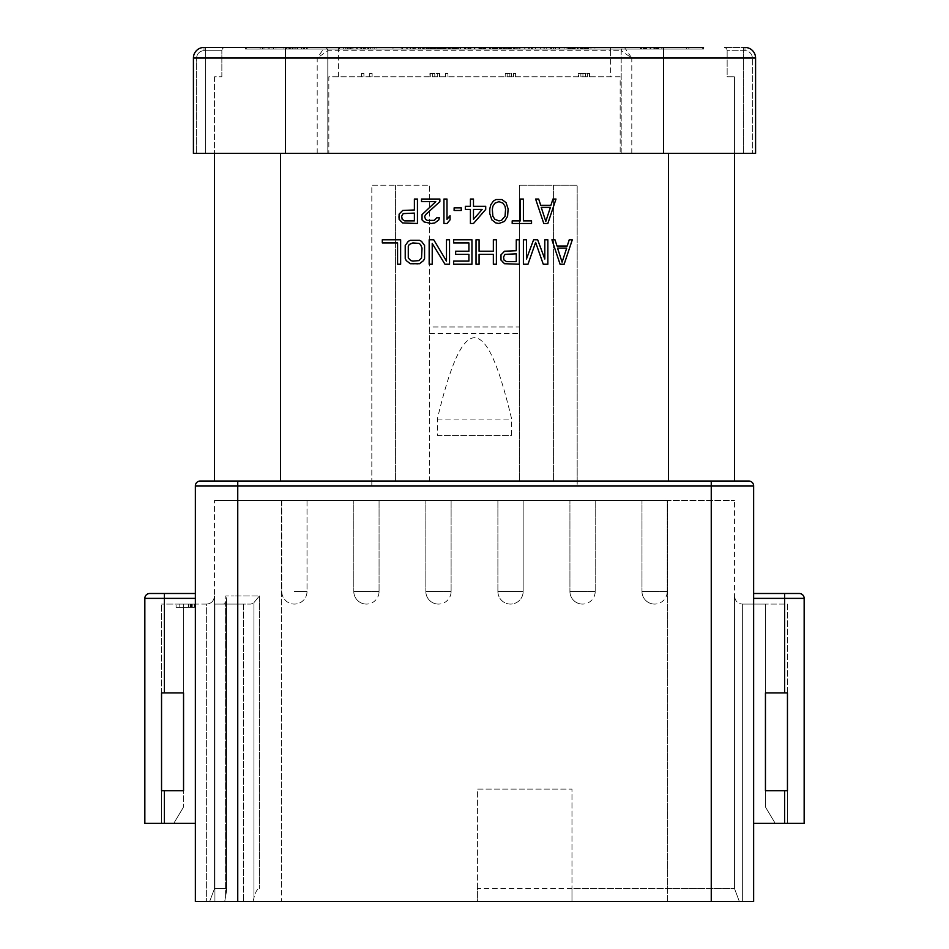 <?xml version="1.0" encoding="UTF-8"?>
<svg xmlns="http://www.w3.org/2000/svg" width="949" height="949" viewBox="0 0 949 949"><rect width="100%" height="100%" fill="white"/><g stroke="black" fill="none" stroke-linecap="round" stroke-linejoin="round"><path stroke-width="0.71" stroke-dasharray="4.75 3.56" d="M373.503 481.024L371.818 481.297L371.818 185.185L429.672 185.185L429.672 481.024L519.328 481.024L429.672 481.024L429.672 326.99L519.328 326.99L519.328 481.024L519.328 185.185L519.328 333.514L519.328 326.99L429.672 326.99L429.672 333.514L429.672 185.185L371.818 185.185L371.818 485.912L237.748 485.912L237.748 481.024L280.536 481.024L214.521 481.024L711.252 481.024L711.252 485.912L753.636 485.912L753.636 901.55L753.636 823.317L775.226 823.317L765.452 807.018L775.226 823.317L753.636 823.317L753.636 901.55L571.974 901.55L571.974 789.082L477.43 789.082L477.43 901.55L237.748 901.55L237.748 485.912L195.364 485.912A4.887 4.887 0 0 1 200.263 481.024A4.887 4.887 0 0 0 195.364 485.912L195.364 901.55L195.364 598.38L195.364 823.317L144.841 823.317L144.841 598.38L195.364 598.38L195.364 593.493L195.364 598.38M237.748 901.55L195.364 901.55L195.364 823.317L173.774 823.317L195.364 823.317M734.479 481.024L553.552 481.024L734.479 481.024L734.479 153.394L620.16 153.394L620.16 76.786L328.84 76.786L328.84 153.394L280.536 153.394L734.479 153.394L734.479 76.786L734.479 153.394L743.447 153.394L734.479 153.394M577.182 481.297L577.182 185.185L519.328 185.185L577.182 185.185L577.182 485.912L577.182 481.297L575.497 481.024M437.335 435.377L511.665 435.377L511.665 419.078C496.541 355.875 485.615 339.718 475.295 337.619C464.832 337.642 453.183 352.565 437.335 419.078L437.335 435.377L511.665 435.377M281.355 901.55L477.43 901.55L477.43 888.513L734.479 888.513L667.645 888.513L667.645 901.55L739.366 901.55L667.645 901.55L667.645 500.574L734.479 500.574L214.521 500.574L667.645 500.574L667.645 888.513L571.974 888.513L571.974 901.55L667.645 901.55L253.063 901.55L281.355 901.55L281.355 888.513L281.355 901.55M195.364 901.55L253.063 901.55L253.941 897.861C255.566 891.74 257.393 888.62 259.421 888.513C257.393 888.62 255.566 891.74 253.941 897.861L253.063 901.55L214.925 901.55L214.925 604.086L251.022 604.086L253.941 602.627L251.022 604.086L243.371 604.086L243.371 901.55L243.371 604.086L214.925 604.086L214.925 901.55L224.699 901.55L209.634 901.55L214.521 888.513L225.779 888.513L226.597 890.85L224.699 901.55L226.597 890.85L225.779 888.513L214.521 888.513L214.521 500.574L214.521 888.513L214.521 595.936L214.521 888.513L209.634 901.55L214.521 888.513L209.634 901.55L195.364 901.55M259.421 595.936L253.941 602.627L253.941 897.861L253.941 602.627L259.421 595.936L259.421 888.513L259.421 595.936L234.047 595.936L259.421 595.936M225.589 602.603L226.597 599.614L225.779 595.936L226.609 599.614L225.589 602.603L222.647 604.086L214.925 604.086L251.022 604.086L222.647 604.086L225.589 602.603L225.589 897.766L225.589 602.603M206.372 604.086C211.188 603.801 213.905 601.085 214.521 595.936C213.905 601.085 211.188 603.801 206.372 604.086L183.548 604.086L206.372 604.086L206.372 901.55L206.372 604.086M173.774 823.317L183.548 807.018L173.774 823.317L161.544 823.317L173.774 823.317L183.548 807.018L173.774 823.317M183.548 790.707L183.548 604.086L183.548 692.912L161.544 692.912L183.548 692.912L183.548 807.018L183.548 790.707L161.544 790.707L183.548 790.707L161.544 790.707L161.544 823.317L161.544 790.707M161.544 692.912L161.544 604.086L161.544 692.912L183.548 692.912L183.548 604.086L161.544 604.086L183.548 604.086L183.548 692.912M742.628 901.55L739.366 901.55L734.479 888.513L734.479 500.574L734.479 888.513L734.479 595.936L734.479 888.513L739.366 901.55L734.479 888.513L739.366 901.55L742.628 901.55L742.628 604.086C737.812 603.801 735.095 601.085 734.479 595.936C735.095 601.085 737.812 603.801 742.628 604.086L765.452 604.086L742.628 604.086L742.628 901.55M787.456 692.912L787.456 604.086L765.452 604.086L787.456 604.086L787.456 692.912L765.452 692.912L765.452 604.086L765.452 692.912L765.452 604.086L765.452 692.912L787.456 692.912L765.452 692.912L765.452 807.018L775.226 823.317L765.452 807.018L765.452 790.707L787.456 790.707L765.452 790.707L787.456 790.707L787.456 823.317L775.226 823.317L787.456 823.317L787.456 790.707M753.636 598.38L753.636 823.317L753.636 593.493L753.636 598.38L784.598 598.38L784.598 692.912M753.636 485.912A4.887 4.887 0 0 0 748.737 481.024A4.887 4.887 0 0 1 753.636 485.912M477.43 888.513L477.43 789.082L571.974 789.082L571.974 888.513M294.392 500.574L307.025 500.574L294.392 500.574M353.799 500.574L379.066 500.574L353.799 500.574L379.066 500.574L353.799 500.574L353.799 591.452L353.799 500.574M523.16 500.574L497.893 500.574L523.16 500.574L510.526 500.574L523.16 500.574L523.16 591.452L523.16 500.574M425.84 500.574L451.107 500.574L425.84 500.574L451.107 500.574L425.84 500.574L425.84 591.452L425.84 500.574M569.934 500.574L595.201 500.574L569.934 500.574L595.201 500.574L569.934 500.574L569.934 591.452L569.934 500.574M641.975 500.574L667.242 500.574L641.975 500.574L667.242 500.574L641.975 500.574L641.975 591.452L641.975 500.574M510.526 500.574L497.893 500.574L510.526 500.574M765.452 790.707L765.452 692.912M784.598 593.493L784.598 598.38L804.159 598.38L804.159 823.317L753.636 823.317M192.896 604.086L176.087 604.086L194.936 604.086L192.896 604.086L192.896 607.336L194.426 607.336L194.426 604.086L194.936 607.336L194.936 604.086L194.936 607.336L192.896 607.336L192.896 604.086L192.896 607.336L190.856 607.336L190.856 604.086L190.856 607.336L188.317 607.336L188.317 604.086L188.317 607.336L176.087 607.336L176.087 604.086L176.087 607.336L194.426 607.336L194.426 604.086L194.936 607.336L194.936 604.086L194.936 607.336L192.896 607.336L192.896 604.086M191.876 607.336L192.896 607.336L191.876 607.336L191.876 604.086L179.147 604.086L191.876 604.086L191.876 607.336L179.147 607.336L191.876 607.336L191.876 604.086M179.147 607.336L179.147 604.086L179.147 607.336M188.827 607.336L188.827 604.086L188.827 607.336M190.346 607.336L190.346 604.086L190.346 607.336M191.366 607.336L191.366 604.086L191.366 607.336M379.066 591.452L379.066 500.574L379.066 591.452A12.634 12.634 -90 0 1 366.433 604.086A12.634 12.634 0 0 0 379.066 591.452L353.799 591.452A12.634 12.634 90 0 0 366.433 604.086A12.634 12.634 0 0 1 353.799 591.452L379.066 591.452M497.893 591.452L497.893 500.574L497.893 591.452A12.634 12.634 90 0 0 510.526 604.086A12.634 12.634 0 0 0 523.16 591.452A12.634 12.634 -90 0 1 510.526 604.086A12.634 12.634 0 0 1 497.893 591.452L523.16 591.452L497.893 591.452M451.107 591.452L451.107 500.574L451.107 591.452A12.634 12.634 -90 0 1 438.474 604.086A12.634 12.634 0 0 0 451.107 591.452L425.84 591.452A12.634 12.634 90 0 0 438.474 604.086A12.634 12.634 0 0 1 425.84 591.452L451.107 591.452M595.201 591.452L595.201 500.574L595.201 591.452A12.634 12.634 -90 0 1 582.567 604.086A12.634 12.634 0 0 0 595.201 591.452L569.934 591.452A12.634 12.634 90 0 0 582.567 604.086A12.634 12.634 0 0 1 569.934 591.452L595.201 591.452M667.242 591.452L667.242 500.574L667.242 591.452A12.634 12.634 -90 0 1 654.608 604.086A12.634 12.634 0 0 0 667.242 591.452L641.975 591.452A12.634 12.634 90 0 0 654.608 604.086A12.634 12.634 0 0 1 641.975 591.452L667.242 591.452M371.818 481.297L371.818 485.912M395.448 185.185L395.448 481.024L395.448 185.185M553.552 185.185L553.552 481.024L553.552 185.185M328.84 153.394L193.418 153.394L280.536 153.394L214.521 153.394L214.521 481.024M214.521 76.786L214.521 153.394L214.521 76.786L221.852 76.786L214.521 76.786M214.521 153.394L193.418 153.394L193.418 58.043A10.593 10.593 0 0 1 204.011 47.45L624.454 47.45L621.773 48.862L621.192 50.712L621.192 153.394L620.16 153.394M631.797 153.394L631.797 58.043L755.582 58.043A10.593 10.593 0 0 0 744.989 47.45L723.885 47.45L744.989 47.45A10.593 10.593 0 0 1 755.582 58.043L755.582 153.394L755.582 58.043L755.582 153.394L621.192 153.394L621.192 50.712A3.262 3.262 0 0 1 624.454 47.45L631.797 58.043L621.192 50.712L621.773 48.862L621.192 50.712L610.598 50.712L610.598 76.786L328.84 76.786M564.145 264.237L560.076 264.237L551.927 239.789L554.975 239.789L557.016 246.028L567.205 246.028L569.246 239.789L572.294 239.789L564.145 264.237M535.627 199.041L543.777 223.49L547.846 223.49L555.995 199.041L552.947 199.041L550.906 205.281L540.716 205.281L538.676 199.041L535.627 199.041M531.547 223.49L512.187 223.49L512.187 220.88L520.349 220.88L520.349 199.041L523.397 199.041L523.397 220.88L531.547 220.88L531.547 223.49M508.118 208.922L507.608 216.206L504.548 221.402L498.949 223.49L495.888 222.968L491.819 219.848L489.779 213.596L489.779 208.922L490.799 204.759L493.35 201.117L495.888 199.551L502.009 199.551L506.078 202.683L508.118 208.922M473.48 223.49L485.71 209.444L485.71 206.324L473.48 206.324L473.48 199.041L470.419 199.041L470.419 206.324L465.33 206.324L465.33 209.444L470.419 209.444L470.419 223.49L473.48 223.49M454.12 210.476L454.12 207.878L461.261 207.878L461.261 210.476L454.12 210.476M443.942 223.49L443.942 199.041L446.991 199.041L446.991 219.326L450.051 215.684L450.051 219.848L446.991 223.49L443.942 223.49M439.862 199.041L439.862 201.639L425.603 214.64L424.583 216.728L425.603 219.326L427.133 220.37L434.262 220.37L436.813 217.76L439.351 217.76L438.841 219.848L434.772 222.968L431.202 223.49L424.073 221.924L422.032 219.848L422.032 214.64L435.793 201.639L421.522 201.639L421.522 199.041L439.862 199.041M398.604 217.76L400.644 221.402L402.684 222.968L417.453 223.49L417.453 199.041L414.393 199.041L414.393 209.966L402.684 210.476L399.114 214.118L398.604 217.76M526.458 239.789L526.458 259.03L533.587 239.789L537.656 239.789L544.797 259.03L544.797 239.789L547.846 239.789L547.846 264.237L543.267 264.237L535.627 242.386L527.988 264.237L523.397 264.237L523.397 239.789L526.458 239.789M500.479 258.508L502.519 262.149L504.548 263.715L519.328 264.237L519.328 239.789L516.268 239.789L516.268 250.714L504.548 251.224L500.989 254.866L500.479 258.508M493.35 251.224L493.35 239.789L496.398 239.789L496.398 264.237L493.35 264.237L493.35 254.356L479.079 254.356L479.079 264.237L476.03 264.237L476.03 239.789L479.079 239.789L479.079 251.224L493.35 251.224M468.901 242.908L453.622 242.908L453.622 239.789L471.95 239.789L471.95 264.237L453.622 264.237L453.622 261.117L468.901 261.117L468.901 254.356L455.65 254.356L455.65 251.224L468.901 251.224L468.901 242.908M446.481 261.117L446.481 239.789L449.541 239.789L449.541 264.237L444.962 264.237L432.222 243.43L432.222 264.237L429.162 264.237L429.162 239.789L433.752 239.789L446.481 261.117M416.943 264.237L421.522 262.671L424.583 258.508L424.583 245.506L421.522 241.343L419.494 240.311L410.324 240.311L408.284 241.343L405.223 245.506L405.223 258.508L406.243 260.595L410.324 263.715L416.943 264.237M400.644 239.789L400.644 264.237L397.584 264.237L397.584 242.908L382.305 242.908L382.305 239.789L400.644 239.789M727.148 76.786L734.479 76.786L727.148 76.786L727.148 50.712L727.148 76.786M221.852 76.786L221.852 50.712L221.852 76.786M193.418 58.043A10.593 10.593 0 0 1 204.011 47.45L204.011 50.712L205.553 50.712L204.011 50.712A7.331 7.331 0 0 0 196.668 58.043L196.668 153.394L196.668 58.043L193.418 58.043A10.593 10.593 0 0 1 204.011 47.45A10.593 10.593 0 0 0 193.418 58.043L196.668 58.043A7.331 7.331 0 0 1 204.011 50.712L204.011 47.45A10.593 10.593 0 0 0 193.418 58.043L317.203 58.043L327.808 50.712L327.808 153.394L327.808 50.712A3.262 3.262 0 0 0 324.546 47.45A3.262 3.262 0 0 1 327.808 50.712L610.598 50.712L610.598 47.45M620.16 76.786L610.598 76.786M361.439 73.524L361.439 76.786L361.439 73.524L363.906 73.524L363.906 76.786L363.906 73.524L361.439 73.524M369.647 73.524L369.647 76.786L369.647 73.524L372.115 73.524L372.115 76.786L372.115 73.524L369.647 73.524M429.909 73.524L439.719 73.524L429.909 73.524L429.909 76.786M439.719 73.524L439.719 76.786M445.496 73.524L445.496 76.786L445.496 73.524L447.964 73.524L447.964 76.786L447.964 73.524L445.496 73.524M505.449 73.524L515.888 73.524L505.449 73.524L505.449 76.786M515.888 73.524L515.888 76.786M578.439 73.524L589.898 73.524L578.439 73.524L578.439 76.786M589.898 73.524L589.898 76.786M246.301 47.45L246.301 49.075L246.301 47.45L262.6 47.45L262.6 49.075L262.6 47.45L686.4 47.45L686.4 49.075L702.699 49.075L246.301 49.075L686.4 49.075L686.4 47.45L624.454 47.45L621.773 48.862M663.493 153.394L663.493 47.45L703.506 47.45L245.494 47.45L703.506 47.45L703.506 49.075L245.494 49.075L703.506 49.075L703.506 47.45M423.515 47.45L393.005 47.45L423.515 47.45L423.515 49.075L405.52 49.075L405.52 47.45L402.412 47.45L413.456 47.45L405.52 47.45M426.445 47.45L430.455 47.45L430.455 49.075L426.445 49.075L426.445 47.45L426.445 49.075L430.027 49.075L430.027 47.45L430.027 49.075L458.45 49.075L458.45 47.45L458.45 49.075L454.464 49.075L454.464 47.45L458.45 47.45L426.445 47.45M431.083 49.075L431.083 47.45L439.494 47.45L439.494 49.075L430.455 49.075L430.455 47.45M440.478 47.45L440.478 49.075L440.478 47.45L444.476 47.45L444.476 49.075L454.464 49.075L454.464 47.45M446.125 49.075L446.125 47.45L454.061 47.45L454.061 49.075M484.88 49.075L484.88 47.45L464.381 47.45L483.575 47.45L483.575 49.075L468.379 49.075L485.568 49.075L464.31 49.075L481.451 49.075L464.381 49.075L464.381 47.45L464.381 49.075L468.035 49.075L468.035 47.45L468.035 49.075L483.575 49.075M480.787 47.45L468.035 47.45L480.787 47.45L480.787 49.075L468.011 49.075L480.787 49.075M489.708 47.45L493.717 47.45L493.717 49.075L489.708 49.075L493.717 49.075L493.717 47.45L493.717 49.075L508.949 49.075L508.949 47.45L508.949 49.075L504.939 49.075L504.939 47.45L508.949 47.45L489.708 47.45L489.708 49.075L489.708 47.45M494.382 49.075L494.382 47.45L503.634 47.45L503.634 49.075L493.717 49.075L493.717 47.45M517.834 47.45L535.45 47.45L516.778 47.45L516.778 49.075L535.473 49.075L535.473 47.45L535.45 49.075L517.834 49.075L517.834 47.45M516.731 49.075L516.731 47.45L535.343 47.45L535.343 49.075L516.778 49.075M540.361 47.45L544.37 47.45L544.37 49.075L540.361 49.075L540.361 47.45L540.361 49.075L543.967 49.075L543.967 47.45L543.967 49.075L559.554 49.075L559.554 47.45L559.554 49.075L555.556 49.075L555.556 47.45L559.554 47.45L540.361 47.45M546.221 49.075L546.221 47.45L555.082 47.45L555.082 49.075L544.37 49.075L544.37 47.45M586.328 49.075L586.328 47.45L564.204 47.45L564.204 49.075L575.272 49.075L567.241 49.075L567.241 47.45L584.952 47.45L584.952 49.075L575.272 49.075L584.952 49.075M568.321 49.075L570.29 49.075L568.321 49.075L568.321 47.45L588.594 47.45L566.98 47.45L587.882 47.45L567.858 47.45L567.858 49.075M590.93 47.45L594.94 47.45L594.94 49.075L590.93 49.075L594.94 49.075L594.94 47.45L590.93 47.45L590.93 49.075L590.93 47.45M531.547 47.45L519.257 47.45L531.547 47.45L531.547 49.075L519.257 49.075L531.547 49.075L531.547 47.45M514.311 47.45L489.435 47.45L514.311 47.45L514.311 49.075L489.435 49.075L514.311 49.075L514.311 47.45M485.568 47.45L464.31 47.45L485.568 47.45L485.568 49.075M439.197 47.45L460.751 47.45L428.557 47.45L445.698 47.45L439.185 47.45L439.197 49.075L449.814 49.075L428.557 49.075L460.751 49.075L439.197 49.075L439.197 47.45L439.185 49.075M460.301 47.45L460.751 49.075L460.301 47.45M419.826 47.45L431.842 47.45L419.826 47.45L419.826 49.075L431.842 49.075L419.826 49.075L419.826 47.45M510.004 47.45L493.883 47.45L510.004 47.45L510.004 49.075L493.883 49.075L510.004 49.075L510.004 47.45M481.451 47.45L468.415 47.45L481.451 47.45L481.451 49.075M727.148 50.712A3.262 3.262 0 0 0 723.885 47.45A3.262 3.262 0 0 1 727.148 50.712L743.447 50.712L727.148 50.712A3.262 3.262 0 0 0 723.885 47.45M221.852 50.712A3.262 3.262 0 0 1 225.115 47.45A3.262 3.262 0 0 0 221.852 50.712L205.553 50.712L205.553 153.394L205.553 50.712L221.852 50.712A3.262 3.262 0 0 1 225.115 47.45M317.203 153.394L317.203 58.043L324.546 47.45A3.262 3.262 0 0 1 327.808 50.712L327.239 48.874M755.582 58.043A10.593 10.593 0 0 0 744.989 47.45L744.989 50.712L743.447 50.712L743.447 153.394L743.447 50.712L744.989 50.712A7.331 7.331 0 0 1 752.332 58.043L752.332 153.394L752.332 58.043A7.331 7.331 0 0 0 744.989 50.712L744.989 47.45A10.593 10.593 0 0 1 755.582 58.043M393.005 47.45L393.005 49.075L397.584 49.075L397.584 47.45M393.005 49.075L405.52 49.075M410.17 47.45L410.17 49.075M418.592 47.45L418.592 49.075L423.515 49.075M414.796 47.45L414.796 49.075L418.592 49.075M401.166 47.45L401.166 49.075L414.796 49.075M401.166 49.075L397.584 49.075M405.994 49.075L413.456 49.075L405.994 49.075L405.994 47.45M402.412 47.45L402.412 49.075M407.75 47.45L407.75 49.075M413.456 47.45L413.456 49.075M443.859 47.45L443.859 49.075M444.476 47.45L444.476 49.075L439.494 49.075M468.379 47.45L468.415 49.075M468.011 47.45L468.011 49.075M504.939 47.45L504.939 49.075L503.634 49.075M531.203 47.45L531.203 49.075L535.343 49.075M517.834 49.075L531.203 49.075M535.473 47.45L513.706 47.45L513.706 49.075M520.135 49.075L531.25 49.075L520.135 49.075L520.135 47.45L531.25 47.45L520.135 47.45M518.059 47.45L518.059 49.075M531.25 49.075L531.25 47.45M555.556 47.45L555.082 49.075M567.241 49.075L564.204 49.075M570.29 49.075L582.212 49.075L570.302 49.075L570.302 47.45L570.29 49.075M583.232 47.45L583.232 49.075L583.208 47.45L571.227 47.45L582.235 47.45L582.212 49.075L571.227 49.075L588.653 49.075L567.17 49.075L584.726 49.075L584.726 47.45L567.17 47.45L588.653 47.45L582.52 47.45L587.324 47.45L584.714 47.45L584.714 49.075L568.487 49.075L568.522 47.45L568.522 49.075L583.279 49.075L583.279 47.45M260.156 47.45L260.156 49.075L260.156 47.45M688.844 47.45L688.844 49.075L688.844 47.45M245.494 47.45L245.494 49.075L245.494 47.45M686.4 47.45L702.699 47.45L702.699 49.075L702.699 47.45M441.902 47.45L420.549 47.45L441.902 47.45L441.902 49.075L437.892 49.075L437.892 47.45M500.372 49.075L515.248 49.075L515.248 47.45L515.248 49.075L501.108 49.075L501.108 47.45L511.309 47.45L492.697 47.45L515.248 47.45L501.108 47.45L501.108 49.075L497.098 49.075L500.372 49.075L500.372 47.45M641.002 47.45L661.951 47.45L640.421 47.45L657.965 47.45L641.002 47.45L641.002 49.075L644.976 49.075L644.976 47.45M290.999 47.45L290.999 49.075L287.203 49.075L287.203 47.45L287.203 49.075L283.193 49.075L283.193 47.45L295.198 47.45L283.193 47.45L283.193 49.075L285.779 49.075L285.779 47.45M368.509 47.45L368.509 49.075L368.058 47.45L368.52 49.075L346.966 49.075L346.966 47.45L368.509 47.45L346.966 47.45L346.966 49.075L362.945 49.075L362.945 47.45M655.652 47.45L655.652 49.075L661.821 49.075L661.821 47.45L661.821 49.075L640.717 49.075L640.717 47.45L661.821 47.45L640.717 47.45L640.717 49.075L656.684 49.075L656.684 47.45M494.073 47.45L514.904 47.45L493.468 47.45L510.93 47.45L494.073 47.45L494.073 49.075L497.917 49.075L497.917 47.45M410.502 47.45L410.502 49.075L414.298 49.075L414.298 47.45L414.298 49.075L418.295 49.075L418.295 47.45L406.291 47.45L418.295 47.45L418.295 49.075L415.721 49.075L415.721 47.45M343.633 47.45L343.633 49.075L347.441 49.075L347.441 47.45L347.441 49.075L351.438 49.075L351.438 47.45L339.434 47.45L351.438 47.45L351.438 49.075L348.864 49.075L348.864 47.45M368.971 47.45L368.971 49.075L372.767 49.075L372.767 47.45L372.767 49.075L376.765 49.075L376.765 47.45L364.76 47.45L376.765 47.45L376.765 49.075L374.191 49.075L374.191 47.45M268.187 47.45L268.187 49.075L271.983 49.075L271.983 47.45L271.983 49.075L275.981 49.075L275.981 47.45L263.976 47.45L275.981 47.45L275.981 49.075L273.407 49.075L273.407 47.45M285.72 47.45L285.72 49.075L286.171 47.45L285.72 49.075L307.274 49.075L307.274 47.45L285.72 47.45L307.274 47.45L307.274 49.075L291.284 49.075L291.284 47.45M420.549 47.45L420.549 49.075L441.902 49.075M437.892 49.075L424.796 49.075L434.001 49.075L433.563 47.45M424.796 47.45L424.796 49.075M434.001 47.45L434.001 49.075M433.563 49.075L441.499 49.075L441.499 47.45M426.267 47.45L426.267 49.075M437.501 47.45L437.501 49.075M441.499 49.075L420.549 49.075M422.151 47.45L422.151 49.075L422.151 47.45M426.647 47.45L426.647 49.075M497.098 47.45L497.098 49.075L492.697 49.075L497.098 49.075L497.098 47.45M492.697 47.45L492.697 49.075L492.697 47.45M501.108 49.075L511.309 49.075L501.108 49.075L501.108 47.45L501.108 49.075M511.309 47.45L511.309 49.075M588.594 47.45L588.594 49.075L584.394 49.075L584.394 47.45M566.98 47.45L566.98 49.075L588.594 49.075M584.394 49.075L582.235 49.075L582.235 47.45M571.227 47.45L571.227 49.075M584.133 47.45L584.133 49.075M587.882 47.45L587.882 49.075M581.523 47.45L581.523 49.075M583.279 49.075L566.98 49.075M661.951 47.45L661.951 49.075L641.002 49.075M644.976 49.075L661.951 49.075M657.965 47.45L657.965 49.075M640.421 47.45L640.421 49.075M655.462 49.075L644.513 49.075L655.462 49.075L655.462 47.45L644.513 47.45L655.462 47.45M657.337 47.45L657.337 49.075M644.513 47.45L644.513 49.075M295.198 47.45L295.198 49.075L295.198 47.45M290.999 49.075L285.779 49.075M368.509 49.075L351.118 49.075L367.749 49.075L367.749 47.45M351.118 47.45L351.118 49.075M363.633 47.45L363.633 49.075M367.749 49.075L362.945 49.075M347.002 47.45L347.002 49.075M655.652 49.075L649.389 49.075L649.389 47.45M649.389 49.075L645.284 49.075L645.284 47.45M645.284 49.075L656.684 49.075M573.374 47.45L573.374 49.075M568.487 47.45L568.487 49.075M587.324 47.45L587.324 49.075M582.52 47.45L582.52 49.075M588.653 47.45L588.653 49.075M567.17 47.45L567.17 49.075M572.579 47.45L572.579 49.075M571.286 47.45L584.56 47.45L571.286 47.45L571.286 49.075M584.56 47.45L584.56 49.075M493.468 47.45L493.468 49.075L509.518 49.075L494.073 49.075M497.917 49.075L510.93 49.075L510.93 47.45L510.93 49.075L493.468 49.075M509.518 49.075L514.904 49.075L509.506 49.075L509.518 47.45L509.506 49.075M514.904 47.45L514.904 49.075M508.664 49.075L497.584 49.075L508.664 49.075L508.664 47.45L497.584 47.45L508.664 47.45M510.467 47.45L510.467 49.075M497.584 47.45L497.584 49.075M406.291 47.45L406.291 49.075L406.291 47.45M410.502 49.075L415.721 49.075M428.557 47.45L428.557 49.075M449.814 47.45L449.814 49.075M432.661 47.45L432.661 49.075M445.698 47.45L445.698 49.075M339.434 47.45L339.434 49.075L339.434 47.45M343.633 49.075L348.864 49.075M364.76 47.45L364.76 49.075L364.76 47.45M368.971 49.075L374.191 49.075M263.976 47.45L263.976 49.075L263.976 47.45M268.187 49.075L273.407 49.075M285.72 49.075L303.111 49.075L286.479 49.075L286.479 47.45M303.111 47.45L303.111 49.075M290.596 47.45L290.596 49.075M286.479 49.075L291.284 49.075M307.227 47.45L307.227 49.075M519.257 47.45L519.257 49.075L519.257 47.45M489.435 47.45L489.435 49.075M493.883 47.45L493.883 49.075M464.31 47.45L464.31 49.075M455.188 47.45L455.188 49.075M443.361 47.45L443.361 49.075M455.876 47.45L455.876 49.075M459.992 47.45L459.992 49.075M439.245 47.45L439.245 49.075M423.835 47.45L423.835 49.075L423.835 47.45M431.842 47.45L431.842 49.075L431.842 47.45M422.412 47.45L422.412 49.075M430.288 73.524L430.288 76.786M432.341 73.524L432.341 76.786M434.808 73.524L434.808 76.786M437.275 73.524L437.275 76.786M439.328 73.524L439.328 76.786M505.746 73.524L505.746 76.786M507.798 73.524L507.798 76.786M509.85 73.524L509.85 76.786M511.499 73.524L511.499 76.786M513.551 73.524L513.551 76.786M515.604 73.524L515.604 76.786M578.831 73.524L578.831 76.786M580.883 73.524L580.883 76.786M582.935 73.524L582.935 76.786M585.403 73.524L585.403 76.786M587.455 73.524L587.455 76.786M589.507 73.524L589.507 76.786M562.105 262.149L557.526 248.104L566.695 248.104L562.105 262.149M545.805 221.402L541.227 207.357L550.396 207.357L545.805 221.402M505.568 213.086L505.058 216.206L501.499 220.37L498.949 220.88L494.88 219.326L492.839 216.206L492.329 213.086L492.839 206.324L494.88 203.193L498.949 201.639L503.029 203.193L505.058 206.324L505.568 213.086M482.139 209.444L473.48 219.326L473.48 209.444L482.139 209.444M414.393 213.086L403.195 213.596L401.664 216.206L402.174 219.326L404.713 220.88L414.393 220.88L414.393 213.086M516.268 253.834L505.058 254.356L503.539 256.954L504.038 260.073L506.588 261.639L516.268 261.639L516.268 253.834M412.862 261.117L418.983 260.595L421.522 257.998L422.032 248.104L420.502 244.462L418.983 243.43L412.862 242.908L409.304 244.462L408.284 246.028L408.284 257.998L410.834 260.595L412.862 261.117M437.335 419.078L511.665 419.078M577.182 485.912L711.252 485.912L711.252 901.55M429.672 333.514L519.328 333.514M225.779 888.513L225.779 595.936L234.047 595.936L225.779 595.936L225.779 888.513M281.355 500.574L281.355 888.513L281.355 500.574M164.402 823.317L164.402 790.707M164.402 692.912L164.402 593.493M784.598 790.707L784.598 823.317M294.392 591.452L307.025 591.452L294.392 591.452M654.608 591.452L641.975 591.452L654.608 591.452M582.567 591.452L569.934 591.452L582.567 591.452M438.474 591.452L425.84 591.452L438.474 591.452M366.433 591.452L353.799 591.452L366.433 591.452M280.536 481.024L280.536 153.394M668.464 153.394L668.464 481.024M285.507 153.394L285.507 47.45M338.402 76.786L338.402 47.45M743.447 47.45L743.447 50.712L743.447 47.45M205.553 47.45L205.553 50.712L205.553 47.45M410.063 49.075L410.063 47.45M432.981 47.45L432.981 49.075M437.192 47.45L437.192 49.075M441.475 47.45L441.475 49.075M451.155 47.45L451.155 49.075M456.552 47.45L456.552 49.075M452.649 47.45L452.649 49.075M450.265 47.45L450.265 49.075M436.303 47.45L436.303 49.075M433.171 47.45L433.171 49.075M470.941 47.45L470.941 49.075M474.88 47.45L474.88 49.075M480.206 47.45L480.206 49.075M483.693 47.45L483.693 49.075M479.791 47.45L479.791 49.075M474.583 47.45L474.583 49.075M470.989 47.45L470.989 49.075M469.969 47.45L469.969 49.075M474.5 47.45L474.5 49.075M478.925 47.45L478.925 49.075M478.877 47.45L478.877 49.075M474.322 47.45L474.322 49.075M469.838 47.45L469.838 49.075M500.787 47.45L500.787 49.075M505.343 47.45L505.343 49.075M508.095 47.45L508.095 49.075M499.957 47.45L499.957 49.075M496.6 47.45L496.6 49.075M528.735 47.45L528.735 49.075M531.713 47.45L531.713 49.075M524.951 47.45L524.951 49.075L524.975 47.45M524.738 47.45L524.738 49.075M532.46 47.45L532.46 49.075M520.04 47.45L520.04 49.075M524.773 47.45L524.773 49.075M529.732 47.45L529.732 49.075M551.488 47.45L551.488 49.075M555.402 47.45L555.402 49.075M558.071 47.45L558.071 49.075M559.317 47.45L559.317 49.075M553.421 47.45L553.421 49.075M550.634 47.45L550.634 49.075M575.272 47.45L575.272 49.075L575.272 47.45M580.966 47.45L580.966 49.075M580.219 47.45L580.219 49.075M580.23 47.45L580.23 49.075M438.687 47.45L438.687 49.075M435.567 47.45L435.567 49.075M431.51 47.45L431.51 49.075M426.753 47.45L426.753 49.075L426.777 47.45M426.599 47.45L426.599 49.075M431.178 47.45L431.178 49.075M432.922 47.45L432.922 49.075M428.319 47.45L428.319 49.075M427.774 47.45L427.774 49.075M431.605 47.45L431.605 49.075M435.496 47.45L435.496 49.075M438.165 47.45L438.165 49.075M431.688 47.45L431.688 49.075M423.361 47.45L423.361 49.075M423.29 47.45L423.29 49.075M423.669 47.45L423.669 49.075M431.534 47.45L431.534 49.075M585.403 47.45L585.403 49.075M578.119 47.45L578.119 49.075L578.119 47.45M573.232 47.45L573.232 49.075M573.172 47.45L573.172 49.075M578.19 47.45L578.19 49.075M581.69 47.45L581.69 49.075L581.666 47.45M577.122 47.45L577.122 49.075M569.922 47.45L569.922 49.075M569.554 47.45L569.554 49.075M643.956 47.45L643.956 49.075M646.506 47.45L646.506 49.075M650.492 47.45L650.492 49.075M653.849 47.45L653.849 49.075M656.838 47.45L656.838 49.075M654.43 47.45L654.43 49.075M650.053 47.45L650.053 49.075M643.244 47.45L643.244 49.075M641.749 47.45L641.749 49.075M645.379 47.45L645.379 49.075M650.623 47.45L650.623 49.075M658.796 47.45L658.796 49.075M658.452 47.45L658.452 49.075M650.255 47.45L650.255 49.075M646.316 47.45L646.316 49.075L646.34 47.45M650.694 47.45L650.694 49.075M654.015 47.45L654.015 49.075M656.483 47.45L656.483 49.075M289.338 47.45L289.338 49.075M365.412 47.45L365.412 49.075M360.169 47.45L360.169 49.075M352.992 47.45L352.992 49.075M352.826 47.45L352.826 49.075M357.251 47.45L357.251 49.075M361.877 47.45L361.877 49.075M364.582 47.45L364.582 49.075M357.168 47.45L357.168 49.075M349.742 47.45L349.742 49.075M347.797 47.45L347.797 49.075M350.466 47.45L350.466 49.075M356.634 47.45L356.634 49.075M361.261 47.45L361.261 49.075M650.919 49.075L650.919 47.45M646.779 47.45L646.779 49.075M650.931 47.45L650.931 49.075M568.771 47.45L568.771 49.075M569.685 47.45L569.685 49.075M571.037 47.45L571.037 49.075M577.846 47.45L577.846 49.075L577.822 47.45M586.114 47.45L586.114 49.075M587.063 47.45L587.063 49.075M585.699 47.45L585.699 49.075M577.917 47.45L577.953 49.075M570.124 47.45L570.124 49.075M574.086 47.45L574.086 49.075L574.062 47.45M577.894 47.45L577.894 49.075M581.713 47.45L581.713 49.075M573.137 47.45L573.137 49.075M582.627 47.45L582.627 49.075M582.698 47.45L582.698 49.075M574.513 47.45L574.513 49.075M572.081 47.45L572.081 49.075M496.979 47.45L496.979 49.075M499.779 47.45L499.779 49.075M503.326 47.45L503.326 49.075M506.552 47.45L506.552 49.075M508.83 47.45L508.83 49.075M510.325 47.45L510.325 49.075M507.62 47.45L507.62 49.075M503.124 47.45L503.124 49.075M496.28 47.45L496.28 49.075M496.386 47.45L496.386 49.075M503.729 47.45L503.729 49.075M513.528 47.45L513.528 49.075L513.539 47.45M503.231 47.45L503.231 49.075M504.097 47.45L504.097 49.075M499.459 47.45L499.459 49.075M499.565 47.45L499.565 49.075M504.216 47.45L504.216 49.075M508.605 47.45L508.605 49.075M412.163 47.45L412.163 49.075M431.771 47.45L431.771 49.075M429.731 47.45L429.731 49.075M433.266 47.45L433.266 49.075M443.776 47.45L443.8 49.075M447.05 47.45L447.05 49.075M449.079 47.45L449.079 49.075M448.616 47.45L448.616 49.075M445.093 47.45L445.093 49.075L445.069 47.45M434.737 47.45L434.737 49.075M439.138 47.45L439.138 49.075M434.535 47.45L434.535 49.075M345.306 47.45L345.306 49.075M370.632 47.45L370.632 49.075M269.848 47.45L269.848 49.075M288.816 47.45L288.816 49.075M294.06 47.45L294.06 49.075M301.248 47.45L301.248 49.075M301.402 47.45L301.402 49.075M296.978 47.45L296.978 49.075M292.351 47.45L292.351 49.075M289.659 47.45L289.659 49.075M297.061 47.45L297.061 49.075M304.499 47.45L304.499 49.075M306.432 47.45L306.432 49.075M303.763 47.45L303.763 49.075M297.595 47.45L297.595 49.075M292.968 47.45L292.968 49.075M502.021 47.45L502.021 49.075M497.062 47.45L497.062 49.075M493.041 47.45L493.041 49.075M490.431 47.45L490.431 49.075M492.08 47.45L492.08 49.075M501.641 47.45L501.641 49.075L501.665 47.45M501.57 47.45L501.57 49.075M495.639 47.45L495.639 49.075M494.927 47.45L494.927 49.075M497.644 47.45L497.644 49.075M482.341 47.45L482.341 49.075M484.381 47.45L484.381 49.075M480.846 47.45L480.846 49.075M474.939 47.45L474.939 49.075M470.336 47.45L470.336 49.075M467.074 47.45L467.074 49.075M465.034 47.45L465.034 49.075M465.496 47.45L465.496 49.075M469.02 47.45L469.02 49.075M479.375 47.45L479.375 49.075M479.577 47.45L479.577 49.075M470.313 47.45L470.313 49.075L470.313 47.45M474.974 47.45L474.974 49.075M457.655 47.45L457.655 49.075M452.412 47.45L452.412 49.075M445.223 47.45L445.223 49.075M449.494 47.45L449.494 49.075M454.12 47.45L454.12 49.075M456.813 47.45L456.813 49.075M449.411 47.45L449.411 49.075M441.973 47.45L441.973 49.075M440.039 47.45L440.039 49.075M442.709 47.45L442.709 49.075M448.877 47.45L448.877 49.075M453.503 47.45L453.503 49.075M427.631 47.45L427.631 49.075M425.971 47.45L425.971 49.075M226.597 599.614L226.597 890.85L226.597 599.614M214.521 888.513L209.634 901.55M307.025 500.574L307.025 591.452A12.634 12.634 0 0 1 294.392 604.086A12.634 12.634 0 0 0 307.025 591.452L307.025 500.574M281.758 500.574L281.758 591.452A12.634 12.634 0 0 0 294.392 604.086A12.634 12.634 0 0 1 281.758 591.452L281.758 500.574M510.93 47.45L510.93 49.075L510.93 47.45M460.751 47.45L460.751 49.075"/><path stroke-width="1.42" d="M237.748 901.55L195.364 901.55L195.364 485.912A4.887 4.887 0 0 1 200.263 481.024L748.737 481.024L711.252 481.024L711.252 485.912L237.748 485.912L237.748 901.55L753.636 901.55L753.636 485.912L711.252 485.912L711.252 901.55M237.748 481.024L200.263 481.024A4.887 4.887 0 0 0 195.364 485.912L237.748 485.912L237.748 481.024M183.548 790.707L183.548 692.912L183.548 790.707L161.544 790.707L161.544 692.912L161.544 790.707M144.841 598.38A4.887 4.887 0 0 1 149.728 593.493L195.364 593.493L164.402 593.493L164.402 598.38L144.841 598.38A4.887 4.887 0 0 1 149.728 593.493L164.402 593.493L149.728 593.493A4.887 4.887 0 0 0 144.841 598.38L144.841 823.317L195.364 823.317M765.452 692.912L787.456 692.912L787.456 790.707L765.452 790.707L765.452 692.912L765.452 790.707M787.456 790.707L787.456 692.912M753.636 823.317L804.159 823.317L804.159 598.38A4.887 4.887 0 0 0 799.272 593.493A4.887 4.887 0 0 1 804.159 598.38A4.887 4.887 0 0 0 799.272 593.493L753.636 593.493L799.272 593.493A4.887 4.887 0 0 1 804.159 598.38L784.598 598.38L784.598 593.493L799.272 593.493M183.548 692.912L161.544 692.912M748.737 481.024A4.887 4.887 0 0 1 753.636 485.912A4.887 4.887 0 0 0 748.737 481.024M214.521 481.024L214.521 153.394M703.506 47.45L285.507 47.45L285.507 58.043L193.418 58.043L193.418 153.394L193.418 58.043L193.418 153.394L755.582 153.394L755.582 58.043L285.507 58.043L285.507 153.394M734.479 153.394L734.479 481.024M285.507 47.45L204.011 47.45A10.593 10.593 0 0 0 193.418 58.043M205.553 47.45L225.115 47.45L205.553 47.45M480.787 47.45L246.301 47.45M430.455 47.45L431.083 47.45M439.494 47.45L440.478 47.45M444.476 47.45L446.125 47.45M483.575 47.45L480.206 47.45M584.952 47.45L494.382 47.45M503.634 47.45L504.939 47.45M493.717 47.45L484.88 47.45M513.706 47.45L516.731 47.45M544.37 47.45L546.221 47.45M564.204 47.45L567.241 47.45M663.493 153.394L663.493 47.45L586.328 47.45M744.989 47.45A10.593 10.593 0 0 1 755.582 58.043A10.593 10.593 0 0 0 744.989 47.45M702.699 47.45L686.4 47.45M564.145 264.237L560.076 264.237L551.927 239.789L554.975 239.789L557.016 246.028L567.205 246.028L569.246 239.789L572.294 239.789L564.145 264.237M557.526 248.104L562.105 262.149L566.695 248.104L557.526 248.104M543.777 223.49L535.627 199.041L538.676 199.041L540.716 205.281L550.906 205.281L552.947 199.041L555.995 199.041L547.846 223.49L543.777 223.49M541.227 207.357L545.805 221.402L550.396 207.357L541.227 207.357M531.547 223.49L512.187 223.49L512.187 220.88L520.349 220.88L520.349 199.041L523.397 199.041L523.397 220.88L531.547 220.88L531.547 223.49M508.118 208.922L507.608 216.206L504.548 221.402L498.949 223.49L495.888 222.968L491.819 219.848L489.779 213.596L489.779 208.922L490.799 204.759L493.35 201.117L495.888 199.551L502.009 199.551L506.078 202.683L508.118 208.922M505.058 216.206L505.568 209.444L505.058 206.324L503.029 203.193L498.949 201.639L494.88 203.193L492.839 206.324L492.329 209.444L492.839 216.206L494.88 219.326L498.949 220.88L501.499 220.37L505.058 216.206M485.71 209.444L473.48 223.49L470.419 223.49L470.419 209.444L465.33 209.444L465.33 206.324L470.419 206.324L470.419 199.041L473.48 199.041L473.48 206.324L485.71 206.324L485.71 209.444M473.48 219.326L482.139 209.444L473.48 209.444L473.48 219.326M454.12 210.476L454.12 207.878L461.261 207.878L461.261 210.476L454.12 210.476M443.942 223.49L443.942 199.041L446.991 199.041L446.991 219.326L450.051 215.684L450.051 219.848L446.991 223.49L443.942 223.49M439.862 199.041L439.862 201.639L425.603 214.64L424.583 216.728L425.603 219.326L427.133 220.37L434.262 220.37L436.813 217.76L439.351 217.76L438.841 219.848L434.772 222.968L431.202 223.49L424.073 221.924L422.032 219.848L422.032 214.64L435.793 201.639L421.522 201.639L421.522 199.041L439.862 199.041M399.114 219.326L399.114 214.118L402.684 210.476L414.393 209.966L414.393 199.041L417.453 199.041L417.453 223.49L402.684 222.968L399.114 219.326M414.393 213.086L403.195 213.596L401.664 216.206L402.174 219.326L404.713 220.88L414.393 220.88L414.393 213.086M526.458 239.789L526.458 259.03L533.587 239.789L537.656 239.789L544.797 259.03L544.797 239.789L547.846 239.789L547.846 264.237L543.267 264.237L535.627 242.386L527.988 264.237L523.397 264.237L523.397 239.789L526.458 239.789M500.989 260.073L500.989 254.866L504.548 251.224L516.268 250.714L516.268 239.789L519.328 239.789L519.328 264.237L504.548 263.715L500.989 260.073M516.268 253.834L505.058 254.356L503.539 256.954L504.038 260.073L506.588 261.639L516.268 261.639L516.268 253.834M493.35 251.224L493.35 239.789L496.398 239.789L496.398 264.237L493.35 264.237L493.35 254.356L479.079 254.356L479.079 264.237L476.03 264.237L476.03 239.789L479.079 239.789L479.079 251.224L493.35 251.224M468.901 242.908L453.622 242.908L453.622 239.789L471.95 239.789L471.95 264.237L453.622 264.237L453.622 261.117L468.901 261.117L468.901 254.356L455.65 254.356L455.65 251.224L468.901 251.224L468.901 242.908M446.481 261.117L446.481 239.789L449.541 239.789L449.541 264.237L444.962 264.237L432.222 243.43L432.222 264.237L429.162 264.237L429.162 239.789L433.752 239.789L446.481 261.117M419.494 263.715L410.324 263.715L406.243 260.595L405.223 258.508L405.223 245.506L408.284 241.343L410.324 240.311L419.494 240.311L421.522 241.343L424.583 245.506L424.583 258.508L423.562 260.595L419.494 263.715M412.862 261.117L418.983 260.595L421.522 257.998L422.032 248.104L420.502 244.462L418.983 243.43L412.862 242.908L409.304 244.462L408.284 246.028L408.284 257.998L410.834 260.595L412.862 261.117M400.644 239.789L400.644 264.237L397.584 264.237L397.584 242.908L382.305 242.908L382.305 239.789L400.644 239.789M784.598 823.317L784.598 790.707M784.598 692.912L784.598 598.38L753.636 598.38M195.364 598.38L164.402 598.38L164.402 692.912M164.402 790.707L164.402 823.317M668.464 481.024L668.464 153.394M280.536 153.394L280.536 481.024"/></g></svg>
